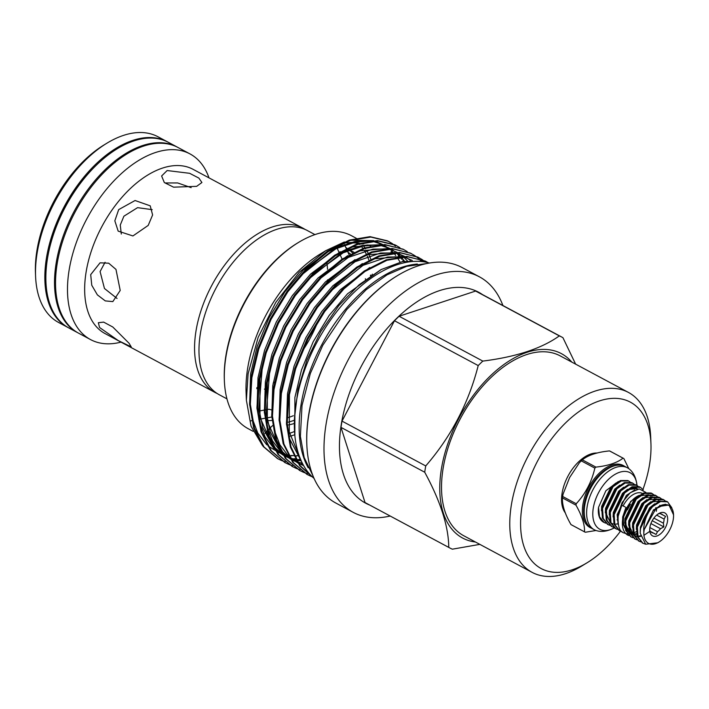 <?xml version="1.0" encoding="UTF-8"?>
<svg xmlns="http://www.w3.org/2000/svg" width="709" height="709" viewBox="0 0 709 709"><rect width="100%" height="100%" fill="white"/><g stroke="black" fill="none" stroke-linecap="round" stroke-linejoin="round"><path stroke-width="1.06" d="M625.081 506.926L621.864 505.304L625.081 506.926M177.507 147.224A105.313 60.256 118.2 0 0 177.002 146.949L168.334 142.305A105.313 60.256 118.2 0 0 96.628 164.896A105.313 60.256 118.2 0 0 47.955 255.781A105.313 60.256 118.2 0 0 47.476 258.581A105.313 60.256 118.2 0 0 68.888 327.983L77.556 332.627A105.313 60.256 118.2 0 0 78.07 332.893M177.002 146.949A105.313 60.256 118.2 0 0 105.535 169.318A105.313 60.256 118.2 0 0 56.144 263.216A105.313 60.256 118.2 0 0 77.556 332.627M96.389 165.126A104.037 59.521 118.2 0 0 96.158 165.357A104.037 59.521 118.2 0 0 48.07 255.134A104.037 59.521 118.2 0 0 48.017 255.462M264.439 389.161A93.171 53.308 118.2 0 0 265.37 388.594M273.142 383.17A93.171 53.308 118.2 0 0 274.436 382.151M302.211 351.372A93.171 53.308 118.2 0 0 317.898 321.62M314.929 234.599L307.334 230.531A93.171 53.308 118.2 0 0 244.1 250.312A93.171 53.308 118.2 0 0 200.408 333.39A93.171 53.308 118.2 0 0 219.356 394.789L226.951 398.866M327.487 281.473A93.171 53.308 118.2 0 0 327.585 279.798M327.531 269.287A93.171 53.308 118.2 0 0 326.814 262.622M294.35 423.468A95.945 54.894 -61.8 0 1 288.412 424.948M294.43 420.189A95.945 54.894 -61.8 0 1 288.173 422.201M117.065 298.48L104.462 288.501L100.084 271.547L105.074 262.268M605.796 523.189L604.183 522.524L599.504 516.799L598.529 507.343L605.894 490.725L618.381 481.482M603.873 522.347A24.079 13.781 -61.8 0 1 603.572 522.196A24.079 13.781 -61.8 0 1 598.529 507.343M628.856 481.101L627.846 480.56L620.508 480.525L612.23 486.268L601.719 507.954L602.42 518.031L607.657 524.368M609.669 525.263L608.056 524.598L603.226 518.456L602.526 508.388L613.037 486.702L621.314 480.959L628.653 480.994L630.292 482.111M613.542 527.336L611.929 526.672L607.099 520.53L606.399 510.462L616.91 488.776L625.187 483.033L632.738 483.175L631.728 482.634L624.381 482.599L616.103 488.341L605.592 510.028L606.292 520.105L611.53 526.441M617.424 529.41L615.802 528.746L610.972 522.613L610.272 512.536L620.783 490.85L629.06 485.107L636.611 485.248L635.601 484.708L628.254 484.672L619.976 490.415L609.465 512.102L610.165 522.178L615.403 528.515M632.738 483.175L634.165 484.185M636.611 485.248L638.038 486.259M621.988 531.67L619.675 530.819L614.845 524.687L614.145 514.61L624.656 492.923L632.933 487.18L640.484 487.322L639.474 486.782L632.127 486.746L623.849 492.489L613.338 514.176L614.038 524.252L619.276 530.589M640.484 487.322L643.267 489.919M626.667 528.799A19.595 11.211 118.2 0 0 628.706 528.71M645.846 492.401L639.217 488.9L630.212 492.728L622.059 502.628L617.867 515.115L617.84 520.654M639.341 495.352A19.595 11.211 118.2 0 0 623.69 517.1A19.595 11.211 118.2 0 0 624.913 527.257M627.084 529.65A19.595 11.211 118.2 0 0 627.678 530.013M629.043 535.632L627.545 535.029C623.176 532.184 621.571 526.76 622.732 518.758L630.673 501.387L643.595 493.03M632.915 537.706L631.294 537.041L626.472 530.908L625.763 520.831L636.274 499.145L644.552 493.402L652.103 493.544L651.092 493.012L643.745 492.977L635.468 498.711L624.957 520.397L625.666 530.474L630.904 536.819M636.788 539.788L635.167 539.115L630.345 532.982L629.636 522.905L640.147 501.219L648.425 495.485L655.976 495.618L654.965 495.086L647.618 495.05L639.341 500.784L628.83 522.471L629.539 532.548L634.777 538.893M640.661 541.862L639.048 541.189L634.218 535.056L633.509 524.979L644.02 503.293L652.298 497.558L659.849 497.691L658.838 497.16L651.491 497.124L643.214 502.858L632.703 524.545L633.412 534.621L638.649 540.967M645.562 544.175L642.921 543.262L638.091 537.13L637.382 527.053L647.893 505.366L656.171 499.632L663.721 499.765L662.711 499.233L655.364 499.198L647.087 504.932L636.576 526.619L637.285 536.695L642.522 543.041M655.559 508.645L655.701 507.848M652.103 493.544L653.53 494.554M655.976 495.618L657.411 496.628M659.849 497.691L661.284 498.702M663.721 499.765L665.157 500.776M652.697 506.527L660.549 501.529L667.594 501.848L666.584 501.307L659.237 501.272L650.959 507.015L640.449 528.701L640.209 533.23L645.66 544.237L657.792 542.784L658.98 542.048A21.536 12.319 118.2 0 0 673.231 519.6A21.536 12.319 118.2 0 0 673.55 514.849A21.536 12.319 118.2 0 0 658.794 506.501L655.79 508.849L644.206 529.632L643.825 532.388L643.692 529.136C644.189 520.601 647.193 513.068 652.697 506.527A24.079 13.781 118.2 0 0 640.581 528.763A24.079 13.781 118.2 0 0 640.209 533.23M667.594 501.848L671.813 507.75M643.825 532.388A21.536 12.319 118.2 0 0 658.98 542.048M673.55 514.849L668.986 505.012L658.794 506.501M650.038 531.378L650.942 531.865A10.458 5.982 118.2 0 0 651.908 532.627A10.458 5.982 118.2 0 0 653.299 533.035L656.091 534.462L657.5 531.653A10.458 5.982 118.2 0 0 660.522 528.71L663.846 526.92L663.402 523.189A10.458 5.982 118.2 0 0 663.908 521.08A10.458 5.982 118.2 0 0 664.076 519.085L665.547 516.374L662.747 514.947A10.458 5.982 118.2 0 0 661.781 514.185A10.458 5.982 118.2 0 0 660.398 513.777L659.512 513.378L657.775 514.211M649.905 527.292A13.01 7.445 -61.8 0 1 658.51 513.724A13.01 7.445 -61.8 0 1 667.479 521.496A13.01 7.445 -61.8 0 1 657.952 535.57A13.01 7.445 -61.8 0 1 649.71 530.164A13.01 7.445 -61.8 0 1 649.905 527.292M654.132 510.427L653.379 510.019M660.611 513.803L662.747 514.947M664.076 519.085L656.64 515.106M293.34 415.722A93.171 53.308 -61.8 0 1 287.951 417.628M167.82 142.039A105.313 60.256 118.2 0 0 167.315 141.765L157.983 136.766A105.313 60.256 118.2 0 0 106.829 143.245L103.939 145.008A101.227 57.916 118.2 0 0 36.93 250.543A101.227 57.916 118.2 0 0 35.45 272.885L35.583 276.28A105.313 60.256 118.2 0 0 58.546 322.444L67.878 327.443A105.313 60.256 118.2 0 0 68.383 327.709M106.829 143.245A105.313 60.256 118.2 0 0 37.125 253.033A105.313 60.256 118.2 0 0 35.583 276.28M167.315 141.765A105.313 60.256 118.2 0 0 95.848 164.125A105.313 60.256 118.2 0 0 46.457 258.032A105.313 60.256 118.2 0 0 67.878 327.443M208.995 177.862A105.313 60.256 118.2 0 0 189.968 153.897L178.012 147.499A105.313 60.256 118.2 0 0 106.545 169.859A105.313 60.256 118.2 0 0 57.154 263.766A105.313 60.256 118.2 0 0 78.575 333.168L90.522 339.576A105.313 60.256 118.2 0 0 121.017 342.128M189.968 153.897A105.313 60.256 118.2 0 0 118.5 176.257A105.313 60.256 118.2 0 0 69.11 270.164A105.313 60.256 118.2 0 0 90.522 339.576M305.074 229.432A93.171 53.308 118.2 0 0 302.911 228.165L193.016 169.3A93.171 53.308 118.2 0 0 129.782 189.09A93.171 53.308 118.2 0 0 86.09 272.167A93.171 53.308 118.2 0 0 105.038 333.567L214.942 392.423A93.171 53.308 118.2 0 0 217.193 393.522M99.588 327.514L98.338 322.728L103.629 322.108L112.775 326.991L129.1 343.316L131.236 346.887L118.297 340.604L99.588 327.514M256.764 388.674A93.171 53.308 118.2 0 0 257.411 388.319M302.911 228.165A93.171 53.308 118.2 0 0 239.686 247.946A93.171 53.308 118.2 0 0 195.994 331.023A93.171 53.308 118.2 0 0 214.942 392.423M120.211 290.442L112.828 301.6L105.278 300.9L97.381 294.873L91.762 285.257L90.699 274.631L100.058 262.826L108.681 263.181L115.975 269.411L120.211 290.442M196.65 186.352L173.572 187.167L164.328 182.559L161.617 175.983L167.138 170.541L189.631 173.306L198.857 178.083L201.914 182.505L196.65 186.352M121.301 234.032L120.264 225.063L123.889 216.218L137.573 207.648L152.205 209.669M148.199 225.418L132.92 235.946L118.173 231.125L114.831 220.818L118.687 209.616L135.073 200.514L150.219 205.832L152.612 214.951L148.199 225.418M576.222 503.744A41.583 23.796 118.2 0 0 576.098 504.454A41.583 23.796 118.2 0 0 575.992 505.171L562.441 497.913A41.583 23.796 -61.8 0 1 562.556 497.204A41.583 23.796 -61.8 0 1 562.68 496.486L576.222 503.744C585.554 493.579 591.758 481.703 594.842 468.126L581.3 460.868L579.386 462.747L569.602 477.556L563.079 494.102L562.68 496.486M571.046 524.633A41.583 23.796 -61.8 0 1 571.011 524.607A41.583 23.796 -61.8 0 1 570.975 524.589L584.517 531.847C584.819 524.651 581.974 515.762 575.992 505.171M570.975 524.589C564.878 513.945 562.033 505.056 562.441 497.913L563.079 494.102M584.517 531.847A41.583 23.796 118.2 0 0 584.553 531.865A41.583 23.796 118.2 0 0 585.333 532.246L596.003 530.5M637.054 486.25C636.381 478.823 634.05 473.311 630.071 469.721A35.131 20.1 118.2 0 0 627.474 467.825L625.072 466.54A35.131 20.1 118.2 0 0 601.232 474.002A35.131 20.1 118.2 0 0 584.757 505.322A35.131 20.1 118.2 0 0 591.9 528.48L594.302 529.765A35.131 20.1 118.2 0 0 597.324 530.873C602.517 532.193 608.393 531.076 614.951 527.523M627.474 467.825A35.131 20.1 118.2 0 0 603.634 475.287A35.131 20.1 118.2 0 0 587.158 506.607A35.131 20.1 118.2 0 0 594.302 529.765M637.001 485.47A32.065 18.345 118.2 0 0 616.218 473.709A32.065 18.345 118.2 0 0 593.282 508.105A32.065 18.345 118.2 0 0 614.295 527.895M565.41 513.015A35.078 20.074 -61.8 0 1 562.104 493.163A35.078 20.074 -61.8 0 1 597.191 453.033M424.718 472.229L340.994 427.385A119.396 68.312 -61.8 0 1 341.472 424.257A119.396 68.312 -61.8 0 1 342.013 421.111L425.737 465.946A119.396 68.312 118.2 0 0 425.196 469.101A119.396 68.312 118.2 0 0 424.718 472.229C440.564 501.423 448.575 526.477 448.762 547.392A119.396 68.312 118.2 0 0 449.479 547.791A119.396 68.312 118.2 0 0 452.36 549.183L479.842 544.37M371.259 275.5A95.945 54.894 118.2 0 0 371.073 274.932M352.905 251.792A95.945 54.894 -61.8 0 1 353.818 252.315A95.945 54.894 118.2 0 0 353.383 252.041A95.945 54.894 118.2 0 0 348.394 249.896M337.147 248.159A95.945 54.894 118.2 0 0 336.172 248.168M370.417 275.34A95.945 54.894 -61.8 0 1 370.594 275.943M352.541 252.962A96.406 55.16 118.2 0 0 349.838 250.419M346.834 248.168A96.406 55.16 118.2 0 0 345.815 247.521M336.031 248.239A93.171 53.308 -61.8 0 1 337.271 248.434M347.986 252.333A93.171 53.308 -61.8 0 1 350.538 254.026M365.357 278.708A93.171 53.308 -61.8 0 1 365.552 279.585M620.49 531.201A94.394 54.008 -61.8 0 1 587.087 562.769L581.655 566.074A102.052 58.386 -61.8 0 1 532.087 572.349A102.052 58.386 -61.8 0 1 511.34 505.1A102.052 58.386 -61.8 0 1 559.197 414.109A102.052 58.386 -61.8 0 1 628.449 392.432A102.052 58.386 -61.8 0 1 650.694 437.169L650.942 443.524A94.394 54.008 -61.8 0 1 649.568 464.36A94.394 54.008 -61.8 0 1 642.957 489.476M532.087 572.349L463.846 535.8A102.052 58.386 -61.8 0 1 443.09 468.552A102.052 58.386 -61.8 0 1 490.947 377.551A102.052 58.386 -61.8 0 1 560.199 355.883L628.449 392.432M587.087 562.769A94.394 54.008 -61.8 0 1 522.037 506.359A94.394 54.008 -61.8 0 1 591.173 404.298A94.394 54.008 -61.8 0 1 650.942 443.524M369.69 505.056A119.653 68.454 -61.8 0 1 341.295 424.319A119.653 68.454 -61.8 0 1 400 315.195A119.653 68.454 -61.8 0 1 482.43 294.554M390.172 516.028A133.602 76.439 -61.8 0 1 353.215 512.359A133.602 76.439 -61.8 0 1 326.051 424.301A133.602 76.439 -61.8 0 1 388.709 305.171A133.602 76.439 -61.8 0 1 479.373 276.802A133.602 76.439 -61.8 0 1 502.911 305.526M353.215 512.359L335.951 503.106A133.602 76.439 -61.8 0 1 306.829 444.534A133.602 76.439 -61.8 0 1 308.778 415.057A133.602 76.439 -61.8 0 1 397.217 275.766A133.602 76.439 -61.8 0 1 462.108 267.55L479.373 276.802M306.811 444.109A132.583 75.854 -61.8 0 1 306.793 443.692A132.583 75.854 -61.8 0 1 308.734 414.428A132.583 75.854 -61.8 0 1 396.491 276.209A132.583 75.854 -61.8 0 1 396.854 275.987M392.538 243.728L388.266 241.246L370.798 237.063L350.06 240.528L328.081 251.686L307.121 269.039L287.863 291.718L271.113 319.236L258.776 348.952L251.855 377.755L250.339 404.325L254.425 428.236L263.987 446.918L277.866 458.776L281.251 460.389M281.659 460.566L285.222 461.843M277.485 458.563L263.216 446.502L253.645 427.828L249.568 403.908L251.083 377.339L257.996 348.536L270.342 318.82L287.092 291.302L306.341 268.622L327.301 251.27L349.28 240.112L370.018 236.646L387.486 240.838L392.13 243.559M428.156 262.667L425.152 261.009L407.684 256.818L386.946 260.283L364.967 271.45L344.007 288.793L324.757 311.473L308.007 338.991L295.662 368.707L288.749 397.519L287.198 423.406L290.956 446.847L299.951 465.441L313.148 477.618M313.245 477.715L299.677 465.707L290.371 447.069L286.445 423.362L287.969 397.102L294.891 368.29L307.227 338.583L323.978 311.056L343.236 288.377L364.196 271.033L386.175 259.866L406.913 256.401L425.825 261.346M422.05 259.529L417.778 257.057L400.31 252.865L379.572 256.33L357.593 267.497L336.633 284.841L317.375 307.52L300.625 335.047L288.288 364.754L281.367 393.566L279.851 420.127L283.937 444.047L293.499 462.72L307.378 474.578L310.764 476.2M311.171 476.368L312.261 476.803M306.997 474.374L292.728 462.312L283.157 443.63L279.08 419.71L280.596 393.149L287.508 364.337L299.854 334.63L316.604 307.103L335.853 284.433L356.813 267.08L378.792 255.914L399.53 252.448L418.452 257.402M414.676 255.577L410.396 253.104L392.928 248.912L372.19 252.377L350.211 263.544L329.251 280.897L310.001 303.567L293.251 331.094L280.906 360.801L273.993 389.613L272.478 416.174L276.554 440.094L286.126 458.776L299.996 470.625L303.381 472.247M303.789 472.416L307.351 473.701M299.615 470.421L285.346 458.36L275.783 439.677L271.698 415.758L273.213 389.197L280.135 360.385L292.471 330.678L309.221 303.151L328.48 280.48L349.44 263.128L371.419 251.961L392.157 248.496L411.069 253.45M407.294 251.633L403.022 249.151L385.554 244.959L364.816 248.425L342.837 259.591L321.877 276.944L302.619 299.615L285.869 327.141L273.532 356.849L266.611 385.661L265.095 412.221L269.181 436.141L278.743 454.824L292.622 466.673L296.007 468.294M296.415 468.463L299.978 469.748M292.241 466.469L277.972 454.407L268.401 435.725L264.324 411.814L265.84 385.244L272.752 356.441L285.098 326.725L301.848 299.207L321.097 276.528L342.057 259.175L364.036 248.017L384.774 244.543L403.696 249.497M399.92 247.68L395.64 245.199L378.172 241.007L357.433 244.481L335.454 255.639L314.495 272.992L295.245 295.671L278.495 323.189L266.15 352.905L259.237 381.708L257.721 408.278L261.798 432.189L271.37 450.871L285.24 462.729L288.625 464.342M289.033 464.519L292.595 465.795M284.858 462.516L270.59 450.454L261.027 431.772L256.942 407.861L258.457 381.291L265.379 352.488L277.715 322.772L294.465 295.254L313.724 272.575L334.683 255.222L356.662 244.064L377.401 240.599L394.869 244.782L399.513 247.512M294.545 417.557L297.948 389.454L306.944 360.048L320.814 331.546L338.698 305.774L359.162 284.734L380.963 269.633L402.313 261.648L422.059 261.222L425.506 262.091M422.059 261.222A121.948 69.774 -61.8 0 1 425.391 262.064M425.444 262.073L422.422 259.778M421.243 261.08L418.407 258.404M418.062 258.12L415.04 255.825M246.377 400.204L246.067 392.361A109.443 62.622 -61.8 0 1 247.671 368.21A109.443 62.622 -61.8 0 1 320.113 254.106L325.653 250.729L299.216 272.3L275.81 302.344L258.147 337.395L248.106 373.811L246.377 400.204L251.066 426.251L262.498 445.553M347.809 243.462A109.443 62.622 -61.8 0 1 359.392 243.187M360.934 243.382A109.443 62.622 -61.8 0 1 363.779 243.896M367.652 244.959A109.443 62.622 -61.8 0 1 370.63 246.103M382.736 244.534L375.008 241.033M373.723 240.635L350.928 240.236M344.379 241.973L325.653 250.729M253.113 431.338L248.23 428.723A109.443 62.622 -61.8 0 1 224.372 380.742L224.328 379.475A107.919 61.745 -61.8 0 1 225.905 355.661A107.919 61.745 -61.8 0 1 297.328 243.152L298.418 242.496A109.443 62.622 -61.8 0 1 351.575 235.76L356.051 238.162M224.372 380.742A109.443 62.622 -61.8 0 1 225.976 356.592A109.443 62.622 -61.8 0 1 298.418 242.496M475.42 542.004A104.595 59.848 -61.8 0 1 441.37 469.119A104.595 59.848 -61.8 0 1 498.17 368.946A104.595 59.848 -61.8 0 1 571.782 362.086M290.22 436.177A109.443 62.622 118.2 0 0 294.776 434.75M289.609 433.279A109.443 62.622 118.2 0 0 294.235 431.595M308.229 467.807A123.118 70.439 -61.8 0 1 301.033 404.777A123.118 70.439 -61.8 0 1 417.353 264.04M314.087 478.442A123.118 70.439 -61.8 0 1 296.238 402.207A123.118 70.439 -61.8 0 1 429.459 263.021M361.413 243.453A109.443 62.622 -61.8 0 1 362.042 244.144M363.185 245.509A109.443 62.622 -61.8 0 1 364.851 247.742M365.232 248.283A109.443 62.622 -61.8 0 1 365.605 248.841M366.518 250.286A109.443 62.622 -61.8 0 1 368.139 253.175M369.292 255.524A109.443 62.622 -61.8 0 1 370.798 259.148M342.013 421.111L394.488 320.743L478.212 365.578C468.614 403.155 451.119 436.611 425.737 465.946M340.994 427.385L365.038 502.557L448.762 547.392M575.628 364.151L562.928 337.679A119.396 68.312 118.2 0 0 562.21 337.28A119.396 68.312 118.2 0 0 559.33 335.889C541.738 348.474 516.241 356.875 482.82 361.094L399.096 316.249L475.606 291.053L559.33 335.889M482.82 361.094A119.396 68.312 118.2 0 0 478.212 365.578M267.302 420.472A96.406 55.16 118.2 0 0 272.017 420.464M359.25 243.887A107.919 61.745 -61.8 0 1 359.853 244.543M361.014 245.917A107.919 61.745 -61.8 0 1 362.902 248.416M364.461 250.809A107.919 61.745 -61.8 0 1 366.216 253.955M367.297 256.197A107.919 61.745 -61.8 0 1 368.884 260.061M372.385 274.135A107.919 61.745 -61.8 0 1 372.464 274.693M392.494 243.807L395.498 246.138M394.488 320.743A119.396 68.312 -61.8 0 1 399.096 316.249M475.606 291.053A119.396 68.312 -61.8 0 1 478.486 292.445L562.21 337.28M449.479 547.791L365.755 502.947A119.396 68.312 -61.8 0 1 365.038 502.557M265.015 433.35A63.783 36.496 -61.8 0 1 267.071 431.054M267.603 430.487A63.783 36.496 -61.8 0 1 272.611 425.586M265.015 409.944L268.888 409.235L271.574 409.935M609.492 450.906C597.226 452.138 588.178 455.116 582.346 459.849L595.888 467.107C608.047 465.813 617.096 462.826 623.043 458.156L609.492 450.906A41.583 23.796 -61.8 0 1 610.281 451.296A41.583 23.796 -61.8 0 1 610.316 451.314L623.787 458.528M623.043 458.156A41.583 23.796 118.2 0 1 623.823 458.546A41.583 23.796 118.2 0 1 623.858 458.563L628.812 468.667M579.386 462.747L582.346 459.849A41.583 23.796 -61.8 0 0 581.3 460.868M595.888 467.107A41.583 23.796 118.2 0 0 594.842 468.126M165.126 182.966L177.667 182.949L191.146 187.637M650.002 531.201L656.091 534.462M653.299 533.035L650.02 531.28M649.861 527.558L657.5 531.653M652.227 520.698L663.846 526.92M660.522 528.71L650.906 523.561M653.893 518.093L663.402 523.189M649.71 529.215L650.056 531.458L650.942 531.865M642.026 493.269A19.595 11.211 118.2 0 0 623.122 505.907M617.831 465.175A34.44 19.701 118.2 0 0 584.145 504.595A34.44 19.701 118.2 0 0 586.751 523.198M591.368 528.17A35.202 20.136 -61.8 0 1 582.922 504.383A35.202 20.136 -61.8 0 1 600.248 472.221A35.202 20.136 -61.8 0 1 624.523 466.265M613.648 466.052A34.44 19.701 118.2 0 0 584.526 504.799A34.44 19.701 118.2 0 0 585.164 519.227M400.098 262.144L397.324 257.597M395.755 255.453L393.787 253.122M393.371 252.67L391.457 250.756M390.482 249.869L389.79 249.284M386.228 246.652L383.33 244.959M382.523 244.543L372.314 241.202M370.382 240.909L355.023 241.494L338.273 247.069L305.189 271.095L301.83 274.543M404.484 261.24L401.471 257.411M400.186 256.038L398.839 254.708M397.864 253.822L397.173 253.237M393.601 250.605L390.712 248.903M381.628 245.013L389.906 248.496L379.696 245.154M377.755 244.853L362.396 245.447L345.646 251.021L312.572 275.048L309.204 278.495M262.224 366.65L259.911 378.792L259.973 417.317L272.841 446.404M274.232 447.964L283.024 455.107M283.839 455.586L289.99 458.439M290.655 458.67L291.514 458.953M292.002 459.104L292.578 459.272M293.978 459.654L295.99 460.114M297.603 460.398L301.219 460.841M269.606 370.603L267.284 382.745L267.346 421.27L280.215 450.348M281.606 451.908L290.398 459.06M291.222 459.538L297.372 462.383M298.028 462.623L299.951 463.225M301.352 463.606L302.725 463.925M291.736 382.461L289.423 394.594L289.281 432.011L301.21 460.815M388.231 248.558L383.241 244.959M382.532 244.543L374.255 241.069M372.828 240.688L343.555 243.081M332.867 247.769L303.275 270.067L284.921 291.709L268.959 317.969L257.199 346.32L250.614 373.811L249.621 405.052M251.739 417.247L257.766 432.986L266.797 444.853M267.958 445.908L279.275 452.909M285.55 454.886L288.191 455.408M288.785 455.497L291.94 455.86M294.421 456.002L296.601 456.011M298.188 455.967L299.233 455.914M403.403 261.435L402.88 260.664M401.941 259.334L400.248 257.199M399.061 255.843L397.581 254.309M380.201 244.64L350.928 247.033M340.249 251.722L310.657 274.02L292.303 295.662L276.333 321.921L264.572 350.273L257.996 377.764L257.004 409.004M259.122 421.199L265.139 436.939L274.179 448.806M275.331 449.852L283.91 455.621L289.689 457.952M290.327 458.156L295.564 459.352M296.167 459.45L300.811 459.911M407.356 260.832L403.483 256.888M402.987 256.454L397.997 252.856M397.288 252.439L389.011 248.965M387.584 248.593L358.311 250.986M347.623 255.674L318.031 277.972L299.677 299.606L283.715 325.874L271.955 354.225L265.37 381.717L264.377 412.957M266.495 425.152L272.522 440.892L281.553 452.75M282.714 453.804L291.293 459.574L297.071 461.905M297.709 462.1L302.353 463.207M410.52 260.549L405.371 256.809M404.662 256.392L396.384 252.918M394.957 252.546L365.684 254.939M355.005 259.627L325.413 281.925L307.059 303.558L291.089 329.827L279.328 358.178L272.752 385.669L271.76 416.91M273.878 429.105L279.895 444.835L288.935 456.702M290.087 457.757L298.666 463.526L303.629 465.591M412.257 260.469L403.767 256.871M402.34 256.498L373.067 258.882M362.379 263.58L332.787 285.869L314.433 307.511L298.471 333.779L286.711 362.131L280.126 389.613L279.133 420.854M369.761 267.532L340.169 289.821L321.815 311.464L305.845 337.723L294.084 366.083L287.508 393.566L286.516 424.806M288.634 437.001L302.442 463.385M381.46 269.367L347.543 293.774L329.189 315.416L313.227 341.676L301.467 370.027L294.882 397.519L294.855 435.556M651.846 501.954L660.123 500.979M647.973 499.88L656.25 498.906M658.537 500.687L659.033 501.352M649.674 531.431L643.932 535.313M640.581 536.403L639.119 536.58M637.223 536.509L634.404 535.579M633.554 535.029L629.388 526.078M644.1 497.807L652.377 496.832M654.664 498.613L655.16 499.278M656.8 507.999L656.312 511.251M636.673 534.338L635.246 534.506M632.286 534.223L630.531 533.505M629.681 532.955L625.515 524.004M640.227 495.733L648.505 494.758M650.791 496.539L651.287 497.204M644.206 529.632L653.503 509.886L665.326 504.196M640.209 531.466L640.395 527.062L649.63 507.812L654.629 503.807M636.336 529.393L636.522 524.979L645.757 505.739L650.756 501.733M632.463 527.319L632.65 522.905L641.884 503.665L646.883 499.65M659.795 505.198L659.884 505.854M640.475 535.844L637.799 536.19M637.116 536.172L634.387 535.534M633.598 535.144L629.707 530.5M628.591 525.245L628.777 520.831L638.011 501.591L643.01 497.576M656.038 507.573L655.896 508.752M636.576 533.78L633.926 534.116M633.243 534.099L630.514 533.46M629.725 533.071L625.834 528.427M624.718 523.171L624.904 518.758L634.138 499.517L639.137 495.502M618.159 524.447L617.158 514.61L626.393 495.369L634.865 489.892M613.099 516.941L613.285 512.536L622.52 493.296L627.509 489.281M631.799 487.65L636.274 488.2L637.586 489.068M609.226 514.867L609.412 510.462L618.647 491.213L623.636 487.207M605.353 512.793L605.539 508.388L614.765 489.139L619.763 485.133M617.725 519.511L617.043 519.892M601.48 510.719L601.657 506.315L610.892 487.065L615.891 483.059M628.608 489.511L637.045 488.607L637.772 489.033M617.911 523.836L615.882 524.137M615.252 524.155L614.676 524.137M612.922 523.845L611.167 523.136M610.316 522.586L606.142 513.626M625.941 507.414L622.697 516.941L622.573 523.02L625.081 528.267M621.864 505.304L618.168 516.205C617.681 526.078 619.542 531.644 623.76 532.893L627.483 533.992M628.006 534.028L630.088 533.93M631.666 533.62L633.004 533.212M634.307 532.689L636.354 531.626M313.006 475.899L304.152 457.456L300.386 436.327L302.025 405.424L310.347 373.439L322.728 345.389L346.666 309.647L366.198 289.68L387.07 274.808L406.647 266.336L426.738 263.526M48.07 255.134L47.955 255.781M96.158 165.357L96.628 164.896M603.572 522.196L604.183 522.524M607.25 524.164L608.056 524.598M611.123 526.238L611.929 526.672M614.995 528.311L615.802 528.746M630.487 536.616L631.294 537.041M634.369 538.689L635.175 539.115M638.242 540.763L639.048 541.189M642.115 542.837L642.921 543.271M653.592 509.798L654.354 510.205M250.587 420.889L251.73 420.676M258.82 419.382L264.82 418.283M265.538 418.15L271.769 417.007M336.447 246.599L339.044 252.36M339.824 254.088L341.977 258.874M353.968 252.244L348.695 249.772M306.793 443.692L306.829 444.534M277.866 458.776L277.095 458.36M307.378 474.578L306.607 474.161M300.004 470.625L299.225 470.218M292.622 466.682L291.851 466.265M285.248 462.729L284.469 462.312M426.215 261.559L425.444 261.142M418.842 257.606L418.062 257.19M411.459 253.654L410.688 253.237M404.086 249.701L403.306 249.284M396.703 245.748L395.932 245.332M358.001 239.199L356.831 238.57M389.33 241.796L388.55 241.379M396.491 276.209L397.217 275.766M344.494 244.578L346.24 248.46M347.135 250.445L349.112 254.823M330.633 291.124L363.07 265.334L387.601 257.03L398.236 256.924M323.295 287.127L355.032 261.745L380.591 253.033L390.863 252.971M296.584 461.116L290.362 458.2M289.538 457.704L280.782 450.366M279.417 448.779L270.306 432.056L266.274 413.099L269.828 369.708M315.957 283.139L321.159 277.831L348.42 257.376L372.899 249.125L383.48 249.019M300.651 459.547L298.985 459.397M295.29 458.847L294.315 458.643M289.201 457.163L282.98 454.247M282.155 453.76L273.408 446.422M272.043 444.827L262.862 427.917L258.874 408.854L262.436 365.8M308.539 279.222L340.444 253.742L365.933 245.128L376.107 245.066M398.334 255.736L399.327 256.773M299.136 455.639L296.406 455.71M293.668 455.621L291.612 455.444M287.907 454.894L286.932 454.691M301.121 275.322L333.443 249.595L358.018 241.237L368.724 241.113M390.96 251.784L391.953 252.829M395.09 256.693L395.56 257.367M257.899 411.247L264.253 410.086M584.553 531.865L571.011 524.607M623.823 458.546L610.281 451.296M257.677 387.247L256.844 387.699M625.515 523.756L627.004 529.508L629.53 532.539M630.372 533.079L633.19 533.939M633.89 533.983L636.567 533.709M618.868 530.385L619.675 530.819M627.403 509.851L630.434 504.188M637.276 489.13L634.014 488.067L628.431 489.635"/></g></svg>
